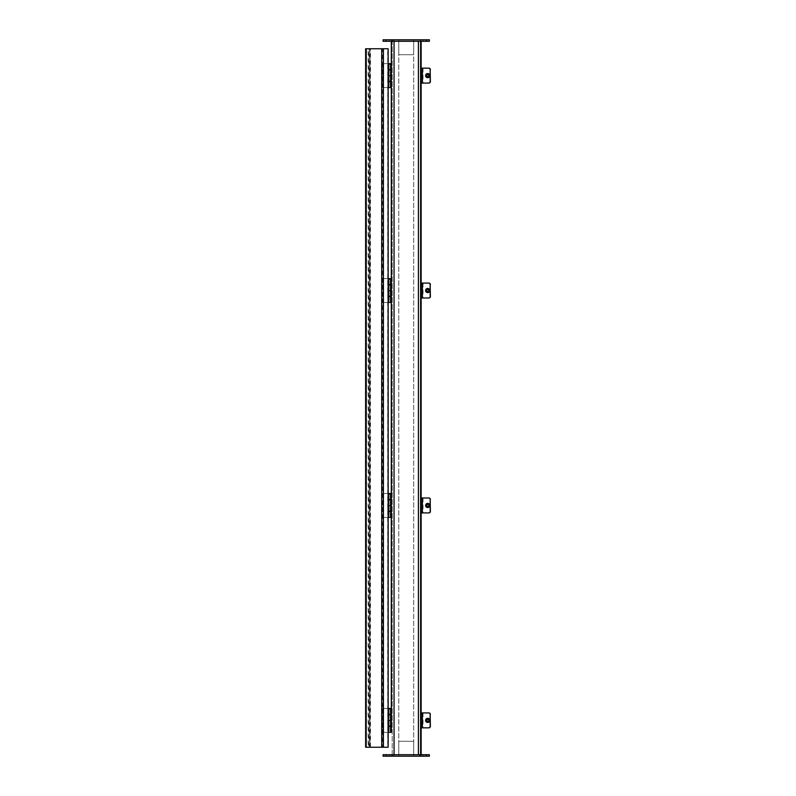<?xml version="1.0" encoding="UTF-8"?>
<svg xmlns="http://www.w3.org/2000/svg" width="796" height="796" viewBox="0 0 796 796"><rect width="100%" height="100%" fill="white"/><g stroke="black" fill="none" stroke-linecap="round" stroke-linejoin="round"><path stroke-width="0.6" stroke-dasharray="3.98 2.98" d="M421.154 754.707L419.661 754.707L421.154 754.707L421.154 756.2L391.304 756.2L421.154 756.2L421.154 754.707L421.154 756.2L413.691 756.2L413.691 741.275L398.766 741.275L413.691 741.275L413.691 756.2L398.766 756.2L398.766 39.8L413.691 39.8L413.691 756.2L398.766 756.2L398.766 741.275L398.766 756.2L391.304 756.2L391.304 754.707L391.304 756.2L398.766 756.2L398.766 39.8L398.766 54.725L413.691 54.725L413.691 39.8L413.691 756.2L420.268 756.2L420.268 39.8L413.691 39.8L421.154 39.8L418.407 39.8L420.268 39.8L420.268 756.2L421.154 756.2L421.154 39.8L420.268 39.8L421.154 39.8L421.154 41.292L421.154 39.8L419.661 39.8L421.154 39.8L421.154 41.292L419.661 41.292L421.154 41.292M391.304 39.8L391.304 41.292L391.304 39.8L394.05 39.8L391.304 39.8L391.304 41.292L392.796 41.292L391.304 41.292L391.304 39.8L392.796 39.8L391.304 39.8M388.319 63.68L391.304 63.68L391.304 87.56L382.597 87.56L388.14 87.56M388.319 278.6L391.304 278.6L391.304 302.48L382.597 302.48L388.14 302.48M388.319 493.52L391.304 493.52L391.304 517.4L382.597 517.4L388.14 517.4M388.319 708.44L391.304 708.44L391.304 732.32L382.597 732.32L388.14 732.32M394.05 754.707L394.05 39.8L413.691 39.8L413.691 54.725L398.766 54.725L398.766 39.8L392.189 39.8L392.189 756.2L392.189 39.8L418.407 39.8L394.05 39.8L394.05 756.2L418.407 756.2L394.05 756.2L394.05 41.292M419.661 41.292L392.796 41.292L419.661 41.292L419.661 39.8L392.796 39.8L419.661 39.8L419.661 41.292M429.362 41.292L383.095 41.292M383.095 39.8L429.362 39.8M389.314 39.8L385.951 39.8L389.314 39.8L385.951 39.8L389.314 39.8L389.314 41.292L385.951 41.292L389.314 41.292L385.951 41.292L389.314 41.292L389.314 39.8M426.507 39.8L423.144 39.8L426.507 39.8L423.144 39.8L426.507 39.8L426.507 41.292L423.144 41.292L426.507 41.292L423.144 41.292L426.507 41.292L426.507 39.8M391.304 756.2L391.304 754.707L392.796 754.707L391.304 754.707L391.304 756.2M419.661 754.707L392.796 754.707L419.661 754.707L419.661 756.2L419.661 754.707M429.362 756.2L383.095 756.2L383.095 754.707L429.362 754.707M424.825 754.707L426.507 754.707L424.825 754.707M387.632 754.707L389.314 754.707L387.632 754.707M424.825 756.2L423.144 756.2L424.825 756.2M387.632 756.2L385.951 756.2L387.632 756.2M383.413 747.245L387.702 747.245L387.702 48.755L366.558 48.755L366.558 747.245L365.792 747.245L366.25 48.755L370.498 48.755L368.727 48.755L368.727 747.245L366.25 747.245L369.871 747.245L369.871 48.755L365.792 48.755L366.558 48.755L366.508 747.245L381.702 747.245M370.05 747.245L369.424 747.245L369.424 48.755L370.05 48.755L370.05 747.245M368.16 747.245L369.483 747.245L369.483 48.755L368.16 48.755L368.16 747.245L368.727 747.245M368.16 48.755L368.727 48.755M381.702 48.755L382.468 48.755L382.468 747.245L382.975 747.245L383.413 48.755M366.508 48.755L366.508 747.245M388.14 714.649L391.304 714.649L390.557 714.649L390.528 726.111L390.557 732.32L391.304 732.32L391.304 726.111L388.319 726.111M387.771 708.44L382.597 708.44L388.14 708.44L387.771 714.649M388.319 720.38L391.304 720.38L391.304 726.111L390.557 726.111L390.557 720.38L391.304 720.38L387.771 720.38L387.771 726.589L391.304 726.589L390.557 726.589L390.528 732.32L391.304 732.32L391.304 708.44L391.304 714.171L388.319 714.171M389.423 720.38L390.587 720.38L389.423 720.38M382.975 708.44L382.975 732.32M382.597 708.44L382.597 732.32M390.587 726.111L389.035 726.111L390.587 726.111L390.587 720.38L389.035 720.38L390.587 720.38L390.587 714.649M389.095 714.171L389.095 709.156L389.811 708.44L390.528 709.156L389.095 709.156L390.528 709.156L390.557 720.38L391.304 720.38L390.557 708.44M390.587 714.171L389.035 714.171L390.587 714.171L390.587 708.44L389.035 708.44L390.587 708.44M389.712 732.32L390.528 732.32L389.712 732.32M388.14 499.729L391.304 499.729L390.557 499.729L390.528 511.191L390.557 517.4L391.304 517.4L391.304 511.191L388.319 511.191M387.771 493.52L382.597 493.52L388.14 493.52L387.771 499.729M388.319 505.46L391.304 505.46L391.304 511.191L390.557 511.191L390.557 505.46L391.304 505.46L387.771 505.46L387.771 511.669L391.304 511.669L390.557 511.669L390.528 517.4L391.304 517.4L391.304 493.52L391.304 499.251L388.319 499.251M389.423 505.46L390.587 505.46L389.423 505.46M382.975 493.52L382.975 517.4M382.597 493.52L382.597 517.4M390.587 511.191L389.035 511.191L390.587 511.191L390.587 505.46L389.035 505.46L390.587 505.46L390.587 499.729M389.095 499.251L389.095 494.236L389.811 493.52L390.528 494.236L389.095 494.236L390.528 494.236L390.557 505.46L391.304 505.46L390.557 493.52M390.587 499.251L389.035 499.251L390.587 499.251L390.587 493.52L389.035 493.52L390.587 493.52M389.712 517.4L390.528 517.4L389.712 517.4M388.14 284.809L391.304 284.809L390.557 284.809L390.528 296.271L390.557 302.48L391.304 302.48L391.304 296.271L388.319 296.271M387.771 278.6L382.597 278.6L388.14 278.6L387.771 284.809M388.319 290.54L391.304 290.54L391.304 296.271L390.557 296.271L390.557 290.54L391.304 290.54L387.771 290.54L387.771 296.749L391.304 296.749L390.557 296.749L390.528 302.48L391.304 302.48L391.304 278.6L391.304 284.331L388.319 284.331M389.423 290.54L390.587 290.54L389.423 290.54M382.975 278.6L382.975 302.48M382.597 278.6L382.597 302.48M390.587 296.271L389.035 296.271L390.587 296.271L390.587 290.54L389.035 290.54L390.587 290.54L390.587 284.809M389.095 284.331L389.095 279.316L389.811 278.6L390.528 279.316L389.095 279.316L390.528 279.316L390.557 290.54L391.304 290.54L390.557 278.6M390.587 284.331L389.035 284.331L390.587 284.331L390.587 278.6L389.035 278.6L390.587 278.6M389.712 302.48L390.528 302.48L389.712 302.48M388.14 69.889L391.304 69.889L390.557 69.889L390.528 81.351L390.557 87.56L391.304 87.56L391.304 81.351L388.319 81.351M387.771 63.68L382.597 63.68L388.14 63.68L387.771 69.889M388.319 75.62L391.304 75.62L391.304 81.351L390.557 81.351L390.557 75.62L391.304 75.62L387.771 75.62L387.771 81.829L391.304 81.829L390.557 81.829L390.528 87.56L391.304 87.56L391.304 81.829M389.423 75.62L390.587 75.62L389.423 75.62M382.975 63.68L382.975 87.56M382.597 63.68L382.597 87.56M390.587 81.351L389.035 81.351L390.587 81.351L390.587 75.62L389.035 75.62L390.587 75.62L390.587 69.889M389.095 69.411L389.095 64.396L389.811 63.68L390.528 64.396L389.095 64.396L390.528 64.396L390.557 75.62L391.304 75.62L391.304 69.411L388.319 69.411M390.557 63.68L390.557 69.411L391.304 69.411L391.304 63.68M390.587 69.411L389.035 69.411L390.587 69.411L390.587 63.68L389.035 63.68L390.587 63.68M389.712 87.56L390.528 87.56L389.712 87.56M427.711 77.67A2.05 2.02 90 0 1 425.751 75.62A2.05 2.02 90 0 1 427.711 73.57M427.82 76.774A1.174 1.154 -90 0 0 429.144 75.62A1.174 1.154 -90 0 0 427.82 74.466M428.905 83.082L421.154 83.082L421.154 68.157L421.154 83.082M428.905 68.157L422.407 68.157L422.407 83.082L422.407 68.157L421.154 68.157M427.711 292.59A2.05 2.02 90 0 1 425.751 290.54A2.05 2.02 90 0 1 427.711 288.49M427.82 291.694A1.174 1.154 -90 0 0 429.144 290.54A1.174 1.154 -90 0 0 427.82 289.386M428.905 298.002L421.154 298.002L421.154 283.077L421.154 298.002M428.905 283.077L422.407 283.077L422.407 298.002L422.407 283.077L421.154 283.077M427.711 507.51A2.05 2.02 90 0 1 425.751 505.46A2.05 2.02 90 0 1 427.711 503.41M427.82 506.614A1.174 1.154 -90 0 0 429.144 505.46A1.174 1.154 -90 0 0 427.82 504.306M428.905 512.923L421.154 512.923L421.154 497.998L421.154 512.923M428.905 497.998L422.407 497.998L422.407 512.923L422.407 497.998L421.154 497.998M427.711 722.43A2.05 2.02 90 0 1 425.751 720.38A2.05 2.02 90 0 1 427.711 718.33M427.82 721.534A1.174 1.154 -90 0 0 429.144 720.38A1.174 1.154 -90 0 0 427.82 719.226M428.905 727.842L421.154 727.842L421.154 712.918L421.154 727.842M428.905 712.918L422.407 712.918L422.407 727.842L422.407 712.918L421.154 712.918M418.407 41.292L418.407 754.707M392.796 41.292L392.796 39.8L392.796 41.292M386.08 39.8L386.08 41.292M426.377 41.292L426.377 39.8M392.796 754.707L392.796 756.2L392.796 754.707M386.08 754.707L386.08 756.2M426.377 756.2L426.377 754.707M389.065 714.649L389.065 720.38L389.035 714.649M389.065 726.589L389.065 732.32L389.035 726.589M389.065 499.729L389.065 505.46L389.035 499.729M389.065 511.669L389.065 517.4L389.035 511.669M389.065 284.809L389.065 290.54L389.035 284.809M389.065 296.749L389.065 302.48L389.035 296.749M389.065 69.889L389.065 75.62L389.035 69.889M389.065 81.829L389.065 87.56L389.035 81.829M423.024 68.157L423.024 83.082M423.024 283.077L423.024 298.002M423.024 497.998L423.024 512.923M423.024 712.918L423.024 727.842M385.951 39.8L385.951 41.292L385.951 39.8M423.144 39.8L423.144 41.292L423.144 39.8M423.144 754.707L423.144 756.2L423.144 754.707M426.507 754.707L426.507 756.2L426.507 754.707M385.951 754.707L385.951 756.2L385.951 754.707M389.314 754.707L389.314 756.2L389.314 754.707M370.498 747.245L370.498 48.755M369.613 747.245L369.613 48.755M391.304 714.649L391.304 720.38M391.304 726.589L391.304 732.32M390.587 732.32L390.587 726.589M389.035 708.44L389.035 714.171M389.035 720.38L389.035 726.111M389.095 714.649L389.095 726.111M389.095 726.589L389.095 732.32M391.304 499.729L391.304 505.46M391.304 511.669L391.304 517.4M390.587 517.4L390.587 511.669M389.035 493.52L389.035 499.251M389.035 505.46L389.035 511.191M389.095 499.729L389.095 511.191M389.095 511.669L389.095 517.4M391.304 284.809L391.304 290.54M391.304 296.749L391.304 302.48M390.587 302.48L390.587 296.749M389.035 278.6L389.035 284.331M389.035 290.54L389.035 296.271M389.095 284.809L389.095 296.271M389.095 296.749L389.095 302.48M391.304 69.889L391.304 75.62M390.587 87.56L390.587 81.829M389.035 63.68L389.035 69.411M389.035 75.62L389.035 81.351M389.095 69.889L389.095 81.351M389.095 81.829L389.095 87.56"/><path stroke-width="1.19" d="M388.14 732.32L391.304 732.32L391.304 41.292L391.304 63.68L388.319 63.68L388.319 69.411L390.528 69.889L388.14 69.889L388.14 63.68M391.304 63.68L391.304 278.6L388.319 278.6L388.319 284.331L390.528 284.809L388.14 284.809L388.14 278.6M388.14 302.48L391.304 302.48L391.304 493.52L388.319 493.52L388.319 499.251L390.528 499.729L388.14 499.729L388.14 493.52M388.14 517.4L391.304 517.4L391.304 708.44L388.319 708.44L388.319 714.171L390.528 714.649L388.14 714.649L388.14 708.44M421.154 41.292L421.154 754.707M383.095 41.292L383.095 39.8L383.095 41.292L429.362 41.292L429.362 39.8L383.095 39.8M429.362 39.8L429.362 41.292M383.095 756.2L429.362 756.2L429.362 754.707L383.095 754.707L383.095 756.2M429.362 754.707L429.362 756.2M381.702 48.755L388.14 48.755L388.14 747.245L365.623 747.245L365.792 48.755L381.702 48.755L381.702 747.245M388.319 714.649L388.319 720.38L390.557 720.38L388.14 720.38L388.319 732.32M388.319 720.38L388.319 726.111L390.557 726.111L388.319 726.589M390.557 732.32L390.557 708.44M388.319 499.729L388.319 505.46L390.557 505.46L388.14 505.46L388.319 517.4M388.319 505.46L388.319 511.191L390.557 511.191L388.319 511.669M390.557 517.4L390.557 493.52M388.319 284.809L388.319 290.54L390.557 290.54L388.14 290.54L388.319 302.48M388.319 290.54L388.319 296.271L390.557 296.271L388.319 296.749M390.557 302.48L390.557 278.6M388.319 69.889L388.319 75.62L390.557 75.62L388.14 75.62L388.319 87.56L390.557 87.56L390.557 63.68M388.319 75.62L388.319 81.351L390.557 81.351L388.319 81.829M391.304 87.56L390.557 87.56M428.905 83.082A1.492 1.473 -90 0 0 430.377 81.59L430.158 81.59A1.492 1.473 90 0 1 428.686 83.082L428.905 83.082M427.711 73.57A2.05 2.02 90 0 1 429.79 75.62A2.05 2.02 90 0 1 427.711 77.67M421.154 68.157L428.686 68.157A1.492 1.473 90 0 1 430.158 69.65L430.158 81.59M421.154 83.082L428.686 83.082M430.158 69.65L430.377 81.59M430.377 69.65A1.492 1.473 -90 0 0 428.905 68.157L428.686 68.157M427.82 74.466A1.174 1.154 -90 0 0 427.82 76.774M428.795 75.62A1.174 1.154 90 0 1 427.641 76.794A1.174 1.154 90 0 1 426.487 75.62A1.174 1.154 90 0 1 427.641 74.446A1.174 1.154 90 0 1 428.795 75.62M427.641 77.67A2.05 2.02 90 0 1 425.621 75.62A2.05 2.02 90 0 1 427.641 73.57A2.05 2.02 90 0 1 429.661 75.62A2.05 2.02 90 0 1 427.641 77.67L427.77 77.67M428.905 298.002A1.492 1.473 -90 0 0 430.377 296.51L430.158 296.51A1.492 1.473 90 0 1 428.686 298.002L428.905 298.002M427.711 288.49A2.05 2.02 90 0 1 429.79 290.54A2.05 2.02 90 0 1 427.711 292.59M421.154 283.077L428.686 283.077A1.492 1.473 90 0 1 430.158 284.57L430.158 296.51M421.154 298.002L428.686 298.002M430.158 284.57L430.377 296.51M430.377 284.57A1.492 1.473 -90 0 0 428.905 283.077L428.686 283.077M427.82 289.386A1.174 1.154 -90 0 0 427.82 291.694M428.795 290.54A1.174 1.154 90 0 1 427.641 291.714A1.174 1.154 90 0 1 426.487 290.54A1.174 1.154 90 0 1 427.641 289.366A1.174 1.154 90 0 1 428.795 290.54M427.641 292.59A2.05 2.02 90 0 1 425.621 290.54A2.05 2.02 90 0 1 427.641 288.49A2.05 2.02 90 0 1 429.661 290.54A2.05 2.02 90 0 1 427.641 292.59L427.77 292.59M428.905 512.923A1.492 1.473 -90 0 0 430.377 511.43L430.158 511.43A1.492 1.473 90 0 1 428.686 512.923L428.905 512.923M427.711 503.41A2.05 2.02 90 0 1 429.79 505.46A2.05 2.02 90 0 1 427.711 507.51M421.154 497.998L428.686 497.998A1.492 1.473 90 0 1 430.158 499.49L430.158 511.43M421.154 512.923L428.686 512.923M430.158 499.49L430.377 511.43M430.377 499.49A1.492 1.473 -90 0 0 428.905 497.998L428.686 497.998M427.82 504.306A1.174 1.154 -90 0 0 427.82 506.614M428.795 505.46A1.174 1.154 90 0 1 427.641 506.634A1.174 1.154 90 0 1 426.487 505.46A1.174 1.154 90 0 1 427.641 504.286A1.174 1.154 90 0 1 428.795 505.46M427.641 507.51A2.05 2.02 90 0 1 425.621 505.46A2.05 2.02 90 0 1 427.641 503.41A2.05 2.02 90 0 1 429.661 505.46A2.05 2.02 90 0 1 427.641 507.51L427.77 507.51M428.905 727.842A1.492 1.473 -90 0 0 430.377 726.35L430.158 726.35A1.492 1.473 90 0 1 428.686 727.842L428.905 727.842M427.711 718.33A2.05 2.02 90 0 1 429.79 720.38A2.05 2.02 90 0 1 427.711 722.43M421.154 712.918L428.686 712.918A1.492 1.473 90 0 1 430.158 714.41L430.158 726.35M421.154 727.842L428.686 727.842M430.158 714.41L430.377 726.35M430.377 714.41A1.492 1.473 -90 0 0 428.905 712.918L428.686 712.918M427.82 719.226A1.174 1.154 -90 0 0 427.82 721.534M428.795 720.38A1.174 1.154 90 0 1 427.641 721.554A1.174 1.154 90 0 1 426.487 720.38A1.174 1.154 90 0 1 427.641 719.206A1.174 1.154 90 0 1 428.795 720.38M427.641 722.43A2.05 2.02 90 0 1 425.621 720.38A2.05 2.02 90 0 1 427.641 718.33A2.05 2.02 90 0 1 429.661 720.38A2.05 2.02 90 0 1 427.641 722.43L427.77 722.43M394.05 41.292L394.05 754.707M418.407 754.707L418.407 41.292M426.377 39.8L426.377 41.292M386.08 41.292L386.08 39.8M386.08 756.2L386.08 754.707M426.377 754.707L426.377 756.2M383.413 48.755L383.413 747.245M422.397 68.157L422.397 83.082M422.397 283.077L422.397 298.002M422.397 497.998L422.397 512.923M422.397 712.918L422.397 727.842M365.623 48.755L365.623 747.245"/></g></svg>
